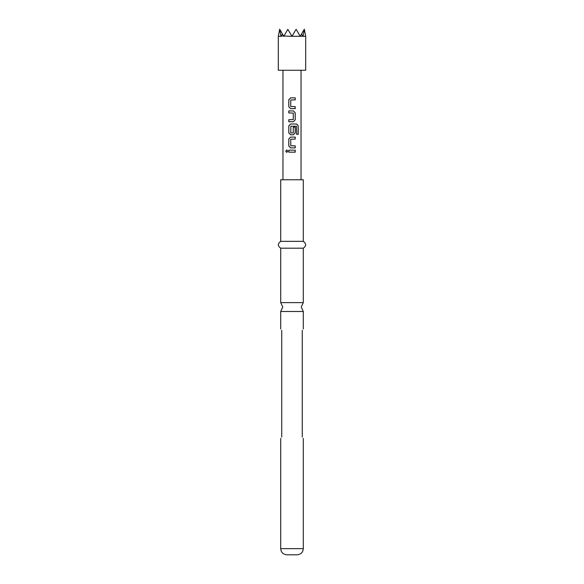 <?xml version="1.0" encoding="UTF-8"?>
<svg xmlns="http://www.w3.org/2000/svg" width="584" height="584" viewBox="0 0 584 584"><rect width="100%" height="100%" fill="white"/><g stroke="black" fill="none" stroke-linecap="round" stroke-linejoin="round"><path stroke-width="0.88" d="M286.788 149.92L285.875 151.168L286.788 152.417M287.81 151.168L286.744 149.92L285.788 151.168L286.744 152.417L287.81 151.168M303.293 328.996L303.293 311.491L280.707 311.491L282.758 307.06L280.707 302.622L303.293 302.622L303.293 248.2C306.425 245.959 306.425 243.681 303.293 241.36L303.293 179.762L280.707 179.762L280.707 241.36L303.293 241.36M302.833 36.04L301.548 33.996L304.322 29.2L305.688 36.31L292 36.31L287.803 29.361L283.787 36.31L282.452 33.996L281.05 36.31L278.312 36.31L279.678 29.2L282.452 33.996M305.688 36.31L305.688 70.263L278.312 70.263L278.312 36.31M295.227 97.849L290.613 97.849L288.795 99.725L288.795 106.77L290.613 108.646L295.227 108.646L295.227 106.638L290.744 106.5L290.744 99.995L295.227 99.864L295.227 97.849M293.416 110.931L288.795 110.931L288.795 112.938L293.285 113.077L293.285 119.581L288.795 119.713L288.795 121.727L293.416 121.727L295.227 119.851L295.227 112.807L293.416 110.931M296.73 124.005L290.613 124.005L288.795 125.881L288.795 132.926L290.613 134.802L293.416 134.802L295.227 132.926L295.227 127.159L293.285 127.159L293.285 132.882L290.744 132.882L290.876 126.239L296.497 126.239L296.614 134.335L298.212 134.335L298.212 125.881L296.73 124.005M295.227 137.087L290.613 137.087L288.795 138.963L288.795 146.007L290.613 147.883L295.227 147.883L295.227 145.869L290.744 145.737L290.744 139.233L295.227 139.094L295.227 137.087M295.227 150.161L288.795 150.161L288.795 152.176L295.227 152.176L295.227 150.161M303.293 548.639L280.707 548.639C281.035 552.347 283.094 554.399 286.868 554.8L297.132 554.8C300.906 554.399 302.965 552.347 303.293 548.639L303.293 438.416M280.707 302.622L280.707 248.2L303.293 248.2M302.264 330.325C303.57 328.332 303.57 328.332 302.264 330.325L302.264 437.087C303.57 439.08 303.57 439.08 302.264 437.087M281.736 330.325C280.429 328.332 280.429 328.332 281.736 330.325L281.736 437.087C280.429 439.08 280.429 439.08 281.736 437.087M304.41 29.361L303.067 36.04M280.933 36.04L279.59 29.361M295.898 29.565L292 36.31L283.941 36.04M300.059 36.04L296.197 29.361M301.548 33.996L300.366 36.04M283.634 36.04L281.167 36.04M295.175 152.176L295.175 150.161M288.846 150.161L288.846 152.176M288.795 146.007L290.635 147.883M288.795 138.963L288.846 146.007M290.635 137.087L288.846 138.963M295.175 139.094L295.175 137.087M295.175 147.883L295.175 145.869M298.125 134.335L298.212 125.881M298.125 125.881L296.657 124.005M290.635 124.005L288.795 125.881M288.846 125.881L288.795 132.926M288.846 132.926L290.635 134.802M293.394 134.802L295.227 132.926M295.175 132.926L295.175 127.159M288.846 110.931L288.846 112.938M295.227 112.807L293.394 110.931M295.227 119.851L295.175 112.807M293.394 121.727L295.175 119.851M288.846 119.713L288.846 121.727M288.795 106.77L290.635 108.646M288.795 99.725L288.846 106.77M290.635 97.849L288.846 99.725M295.175 99.864L295.175 97.849M295.175 108.646L295.175 106.638M303.293 311.491L301.242 307.06L303.293 302.622M301.037 70.263L301.037 179.762M282.963 70.263L282.963 179.762M280.707 548.639L280.707 438.416M280.707 328.996L280.707 311.491M280.707 248.2C277.575 245.959 277.575 243.681 280.707 241.36"/></g></svg>
